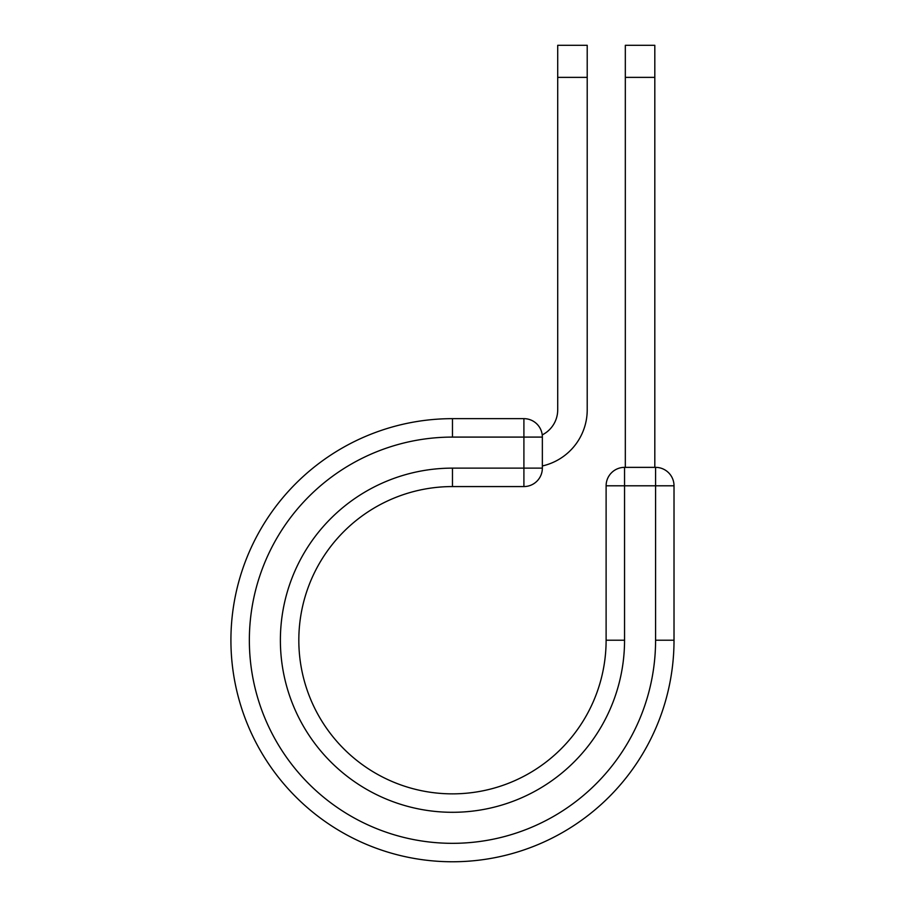 <?xml version="1.0" encoding="UTF-8"?>
<svg xmlns="http://www.w3.org/2000/svg" width="906" height="906" viewBox="0 0 906 906"><rect width="100%" height="100%" fill="white"/><g stroke="black" fill="none" stroke-linecap="round" stroke-linejoin="round"><path stroke-width="1.36" d="M587.213 77.372L557.711 77.372L557.711 45.3L587.213 45.3L587.213 409.84A57.52 57.52 0 0 1 542.354 465.956M557.711 77.372L557.711 409.84A28.029 28.029 0 0 1 542.218 434.903M542.354 437.088L542.354 468.13A18.437 18.437 0 0 1 523.906 486.567L523.906 418.651L452.468 418.651L452.468 437.088L542.354 437.088A18.437 18.437 0 0 0 523.906 418.651A18.437 18.437 0 0 1 542.354 437.088M452.468 486.567L523.906 486.567A18.437 18.437 0 0 0 542.354 468.13L452.468 468.13L452.468 486.567A153.646 153.646 0 0 0 298.821 640.214A153.646 153.646 0 0 0 452.468 793.86A153.646 153.646 0 0 0 606.114 640.214A153.646 153.646 0 0 1 452.468 793.86A153.646 153.646 0 0 1 298.821 640.214A153.646 153.646 0 0 1 452.468 486.567A153.646 153.646 0 0 0 298.821 640.214A153.646 153.646 0 0 0 452.468 793.86A153.646 153.646 0 0 0 606.114 640.214L606.114 485.797A18.437 18.437 0 0 1 624.551 467.36L655.582 467.36L655.582 485.797L606.114 485.797A18.437 18.437 0 0 1 624.551 467.36L624.551 640.214L606.114 640.214M655.582 640.214L674.019 640.214A221.551 221.551 0 0 1 452.468 861.765A221.551 221.551 0 0 1 230.917 640.214A221.551 221.551 0 0 1 452.468 418.651A221.551 221.551 0 0 0 230.917 640.214A221.551 221.551 0 0 0 452.468 861.765A221.551 221.551 0 0 0 674.019 640.214L674.019 485.797A18.437 18.437 0 0 0 655.582 467.36A18.437 18.437 0 0 1 674.019 485.797L655.582 485.797L655.582 640.214A203.114 203.114 0 0 1 452.468 843.327A203.114 203.114 0 0 1 249.354 640.214A203.114 203.114 0 0 1 452.468 437.088M654.812 77.372L625.321 77.372L625.321 45.3L654.812 45.3L654.812 467.36M625.321 467.36L625.321 77.372M624.551 640.214A172.083 172.083 0 0 1 452.468 812.297A172.083 172.083 0 0 1 280.384 640.214A172.083 172.083 0 0 1 452.468 468.13"/></g></svg>
